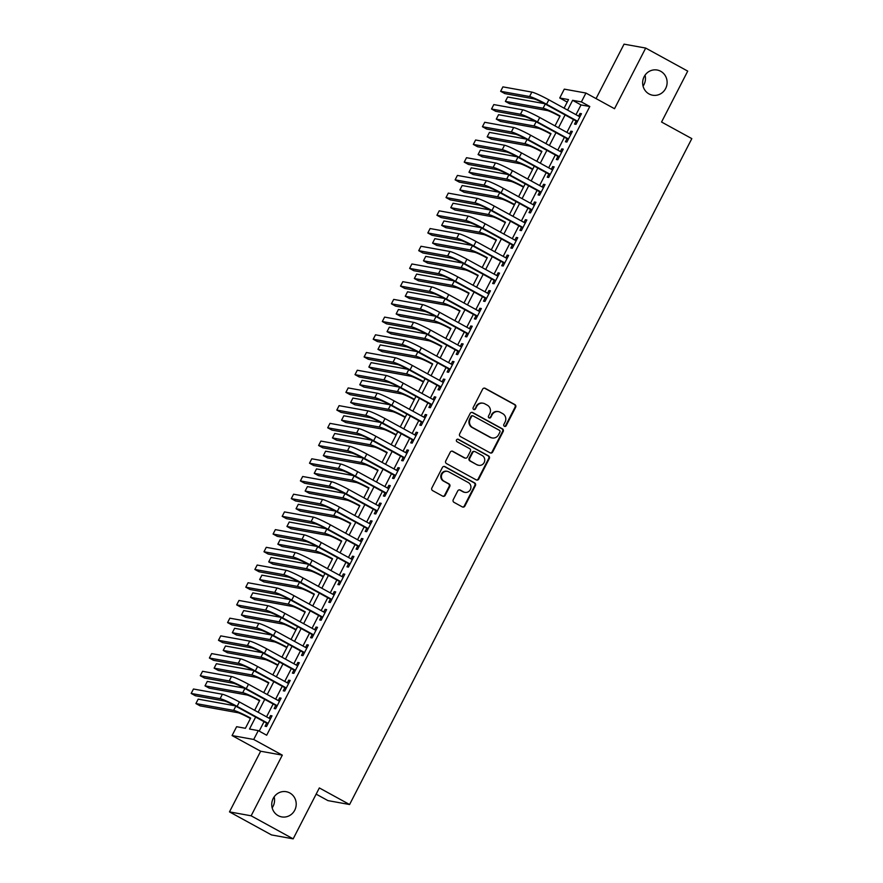 <?xml version="1.0" encoding="UTF-8"?>
<svg xmlns="http://www.w3.org/2000/svg" width="883" height="883" viewBox="0 0 883 883"><rect width="100%" height="100%" fill="white"/><g stroke="black" fill="none" stroke-linecap="round" stroke-linejoin="round"><path stroke-width="1.32" d="M504.381 426.301A1.369 1.313 100.3 0 0 506.169 425.716L515.661 407.251A1.965 1.876 100.3 0 0 514.899 404.602L485.197 388.321A1.965 1.876 100.3 0 0 482.648 389.149L473.156 407.626A1.369 1.313 100.3 0 0 474.072 409.613A1.369 1.313 100.3 0 0 475.473 408.884L476.699 406.5A6.28 5.993 100.3 0 1 484.833 403.829L487.317 405.187A6.28 5.993 100.3 0 1 489.734 413.652L488.509 416.036A1.369 1.313 100.3 0 0 489.414 418.023A1.369 1.313 100.3 0 0 490.816 417.306L492.041 414.911A6.28 5.993 100.3 0 1 500.186 412.251L502.659 413.608A6.28 5.993 100.3 0 1 505.087 422.063L503.851 424.458A1.369 1.313 100.3 0 0 504.381 426.301M504.48 426.346A1.369 1.313 100.3 0 0 505.584 425.617L515.076 407.14A1.965 1.876 100.3 0 0 514.314 404.502L484.612 388.211A1.965 1.876 100.3 0 0 484.348 388.101M473.785 409.524A1.369 1.313 100.3 0 0 474.888 408.785L476.699 406.5M489.127 417.935A1.369 1.313 100.3 0 0 490.231 417.195L492.041 414.911M289.801 792.967A12.792 12.219 100.3 0 0 286.258 791.709A12.792 12.219 100.3 0 0 272.45 800.219A12.792 12.219 100.3 0 0 278.156 815.638A12.792 12.219 100.3 0 0 281.699 816.896A12.792 12.219 100.3 0 0 295.507 808.386A12.792 12.219 100.3 0 0 289.801 792.967M660.705 71.28A12.792 12.219 100.3 0 0 657.162 70.022A12.792 12.219 100.3 0 0 643.354 78.532A12.792 12.219 100.3 0 0 649.049 93.951A12.792 12.219 100.3 0 0 652.603 95.209A12.792 12.219 100.3 0 0 666.411 86.7A12.792 12.219 100.3 0 0 660.705 71.28M453.233 499.701A1.965 1.876 100.3 0 0 453.994 502.339L462.328 506.908A1.965 1.876 100.3 0 0 464.866 506.08L475.407 485.562A1.965 1.876 100.3 0 0 474.657 482.924L444.944 466.632A1.965 1.876 100.3 0 0 442.405 467.471L431.864 487.979A1.965 1.876 100.3 0 0 432.615 490.617L442.681 496.147A1.965 1.876 100.3 0 0 445.231 495.308L449.745 486.533A1.965 1.876 100.3 0 0 448.983 483.884L443.994 481.147A5.254 5.011 100.3 0 1 447.317 471.334A5.254 5.011 100.3 0 1 448.774 471.853L468.332 482.571A5.254 5.011 100.3 0 1 464.999 492.383A5.254 5.011 100.3 0 1 463.542 491.875L460.286 490.087A1.965 1.876 100.3 0 0 457.747 490.915L453.233 499.701M293.167 838.85L271.511 834.932L229.481 811.885L251.136 815.804L293.167 838.85L319.337 787.934L349.591 804.523L691.819 138.62L661.555 122.031L687.725 71.115L645.694 48.068L614.524 108.719L585.937 93.046L581.389 101.909L589.789 106.512L266.677 735.23L258.277 730.616L253.719 739.468L232.074 735.561L236.622 726.698L245.397 728.287L250.64 718.1M251.136 815.804L282.306 755.142L253.719 739.468M490.109 452.847A1.965 1.876 100.3 0 0 492.648 452.019L503.189 431.5A1.965 1.876 100.3 0 0 502.438 428.862L472.736 412.571A1.965 1.876 100.3 0 0 470.186 413.399L459.646 433.917A1.965 1.876 100.3 0 0 460.407 436.555L490.109 452.847M489.303 458.531L478.763 479.05A1.965 1.876 100.3 0 1 476.213 479.877L446.511 463.586A1.965 1.876 100.3 0 1 445.749 460.948L450.264 452.173A1.965 1.876 100.3 0 1 452.813 451.334L464.855 457.946A1.965 1.876 100.3 0 0 467.394 457.107L470.396 451.279A1.965 1.876 100.3 0 0 469.635 448.641L457.096 441.765A1.369 1.313 100.3 0 1 457.968 439.193A1.369 1.313 100.3 0 1 458.343 439.326L488.542 455.893A1.965 1.876 100.3 0 1 489.303 458.531L488.718 458.432L478.178 478.939L478.763 479.05M645.694 48.068L624.049 44.15L596.058 98.598M576.124 120.982L574.535 124.084L575.992 124.348L581.455 113.719L579.999 113.454L578.619 116.137M567.018 138.686L565.429 141.788L566.897 142.053L572.35 131.424L570.893 131.159L569.513 133.841M557.924 156.401L556.334 159.503L557.791 159.768L563.255 149.139L561.787 148.874L560.418 151.556M548.818 174.106L547.228 177.207L548.685 177.472L554.149 166.854L552.692 166.589L551.312 169.26M539.723 191.821L538.122 194.922L539.59 195.187L545.054 184.558L543.586 184.293L542.206 186.975M530.617 209.536L529.027 212.626L530.484 212.891L535.948 202.273L534.48 202.008L533.111 204.679M521.511 227.24L519.921 230.342L521.389 230.606L526.842 219.977L525.385 219.712L524.005 222.395M512.416 244.955L510.816 248.046L512.283 248.311L517.747 237.693L516.279 237.428L514.899 240.11M503.31 262.659L501.721 265.761L503.178 266.026L508.641 255.397L507.184 255.132L505.804 257.814M494.204 280.375L492.615 283.476L494.083 283.741L499.535 273.112L498.078 272.847L496.699 275.529M485.109 298.079L483.52 301.18L484.977 301.445L490.44 290.816L488.972 290.551L487.604 293.233M476.003 315.794L474.414 318.895L475.871 319.16L481.334 308.531L479.877 308.266L478.498 310.948M466.908 333.498L465.308 336.6L466.776 336.864L472.239 326.235L470.771 325.97L469.392 328.653M457.802 351.213L456.213 354.315L457.67 354.58L463.134 343.951L461.666 343.686L460.297 346.368M448.696 368.917L447.107 372.019L448.575 372.284L454.028 361.666L452.571 361.401L451.191 364.072M439.602 386.633L438.001 389.734L439.469 389.999L444.933 379.37L443.465 379.105L442.085 381.787M430.496 404.348L428.906 407.438L430.363 407.703L435.827 397.085L434.37 396.82L432.99 399.491M421.39 422.052L419.8 425.153L421.268 425.418L426.721 414.789L425.264 414.524L423.884 417.206M412.295 439.767L410.705 442.858L412.162 443.123L417.626 432.504L416.158 432.24L414.789 434.922M403.189 457.471L401.599 460.573L403.056 460.838L408.52 450.209L407.063 449.944L405.683 452.626M394.094 475.186L392.494 478.288L393.961 478.553L399.425 467.924L397.957 467.659L396.577 470.341M384.988 492.891L383.399 495.992L384.856 496.257L390.319 485.628L388.851 485.363L387.482 488.045M375.882 510.606L374.293 513.707L375.761 513.972L381.213 503.343L379.756 503.078L378.377 505.76M366.787 528.31L365.187 531.411L366.655 531.676L372.118 521.047L370.65 520.782L369.271 523.464M357.681 546.025L356.092 549.127L357.549 549.392L363.012 538.762L361.555 538.498L360.176 541.18M348.575 563.729L346.986 566.831L348.454 567.096L353.906 556.478L352.449 556.213L351.07 558.884M339.48 581.444L337.891 584.546L339.348 584.811L344.811 574.182L343.344 573.917L341.975 576.599M330.374 599.16L328.785 602.25L330.242 602.515L335.706 591.897L334.249 591.632L332.869 594.303M321.28 616.864L319.679 619.965L321.147 620.23L326.611 609.601L325.143 609.336L323.763 612.018M312.174 634.579L310.584 637.669L312.041 637.934L317.505 627.316L316.037 627.051L314.668 629.734M303.068 652.283L301.478 655.385L302.946 655.65L308.399 645.02L306.942 644.756L305.562 647.438M293.973 669.998L292.372 673.1L293.84 673.365L299.304 662.736L297.836 662.471L296.456 665.153M284.867 687.702L283.277 690.804L284.734 691.069L290.198 680.44L288.741 680.175L287.361 682.857M275.761 705.418L274.171 708.519L275.639 708.784L281.092 698.155L279.635 697.89L278.255 700.572M589.789 106.512L581.014 104.934L575.992 114.702M573.509 119.547L566.897 132.406M564.403 137.251L557.791 150.121M555.308 154.966L548.696 167.825M546.202 172.671L539.59 185.54M537.096 190.386L530.484 203.245M528.001 208.09L521.389 220.96M518.895 225.805L512.283 238.664M509.789 243.52L503.178 256.379M500.694 261.225L494.083 274.094M491.588 278.94L484.977 291.798M482.493 296.644L475.882 309.514M473.387 314.359L466.776 327.218M464.281 332.063L457.67 344.933M455.186 349.778L448.575 362.637M446.081 367.483L439.469 380.352M436.975 385.198L430.363 398.056M427.88 402.902L421.268 415.772M418.774 420.617L412.162 433.476M409.679 438.332L403.067 451.191M400.573 456.036L393.961 468.906M391.467 473.752L384.856 486.61M382.372 491.456L375.761 504.325M373.266 509.171L366.655 522.03M364.16 526.875L357.549 539.745M355.065 544.59L348.454 557.449M345.959 562.294L339.348 575.164M336.864 580.01L330.253 592.868M327.759 597.714L321.147 610.583M318.653 615.429L312.041 628.288M309.558 633.144L302.946 646.003M300.452 650.848L293.84 663.718M291.346 668.563L284.734 681.422M282.251 686.268L275.639 699.137M273.145 703.983L266.534 716.841M264.05 721.687L259.194 731.124M266.666 723.122L265.077 726.223L266.534 726.488L271.997 715.859L270.529 715.594L269.16 718.276M316.147 794.137L327.946 800.616L349.591 804.523M272.163 807.824A12.792 12.219 100.3 0 0 274.149 796.863M643.067 86.137A12.792 12.219 100.3 0 0 645.043 75.176M282.306 755.142L260.662 751.234L229.481 811.885M260.662 751.234L232.074 735.561M567.217 102.097L559.745 97.991L564.292 89.139L585.937 93.046M255.64 717.084L249.503 729.027L258.277 730.616M581.389 101.909L572.614 100.32L567.592 110.088M565.098 114.933L558.486 127.803M556.003 132.649L549.392 145.507M546.897 150.353L540.286 163.223M537.791 168.068L531.18 180.927M528.696 185.772L522.085 198.642M519.59 203.487L512.979 216.346M510.484 221.192L503.873 234.061M501.389 238.907L494.778 251.765M492.284 256.611L485.672 269.481M483.189 274.326L476.577 287.185M474.083 292.041L467.471 304.9M464.977 309.745L458.365 322.615M455.882 327.461L449.27 340.319M446.776 345.165L440.164 358.034M437.67 362.88L431.059 375.739M428.575 380.584L421.964 393.454M419.469 398.299L412.858 411.158M410.374 416.003L403.763 428.873M401.268 433.719L394.657 446.577M392.162 451.423L385.551 464.292M383.067 469.138L376.456 481.997M373.962 486.853L367.35 499.712M364.856 504.557L358.244 517.427M355.761 522.272L349.149 535.131M346.655 539.977L340.043 552.846M337.56 557.692L330.948 570.55M328.454 575.396L321.842 588.266M319.348 593.111L312.737 605.97M310.253 610.815L303.642 623.685M301.147 628.53L294.536 641.389M292.041 646.235L285.43 659.104M282.946 663.95L276.335 676.808M273.84 681.665L267.229 694.524M264.745 699.369L258.134 712.239M564.094 108.168L568.52 99.58L559.745 97.991M254.635 710.318L259.734 700.396A15 1.358 27.2 0 0 242.726 692.68L205.022 685.859L209.227 688.155L246.931 694.976A10 0.905 -152.8 0 1 258.266 700.12L259.525 700.815M263.741 692.614L268.84 682.68A15 1.358 27.2 0 0 251.832 674.965L214.127 668.144L218.322 670.451L256.037 677.272A10 0.905 -152.8 0 1 267.361 682.404L268.631 683.1M272.836 674.899L279.447 662.04M281.942 657.184L288.553 644.325M291.048 639.48L297.659 626.61M300.143 621.764L305.253 611.842M309.249 604.06L314.348 594.127A15 1.358 27.2 0 0 297.339 586.411L259.635 579.59L263.829 581.897L301.544 588.718A10 0.905 -152.8 0 1 312.88 593.862L314.138 594.546M318.355 586.345L324.955 573.486M327.45 568.641L332.549 558.707A15 1.358 27.2 0 0 315.54 550.992L277.836 544.171L282.041 546.478L319.745 553.299A10 0.905 -152.8 0 1 331.081 558.442L332.339 559.127M336.555 550.926L341.655 541.003A15 1.358 27.2 0 0 324.646 533.288L286.942 526.467L291.136 528.762L328.851 535.584A10 0.905 -152.8 0 1 340.176 540.727L341.445 541.422M345.65 533.222L350.761 523.288A15 1.358 27.2 0 0 333.752 515.573L296.037 508.751L300.242 511.058L337.946 517.88A10 0.905 -152.8 0 1 349.282 523.012L350.54 523.707M354.756 515.506L359.856 505.584M363.862 497.802L368.962 487.869M372.957 480.087L378.067 470.153M382.063 462.372L387.162 452.449A15 1.358 27.2 0 0 370.154 444.734L332.45 437.913L336.644 440.22L374.359 447.041A10 0.905 -152.8 0 1 385.694 452.173L386.953 452.869M391.169 444.668L397.769 431.798M400.264 426.953L406.875 414.094M409.37 409.248L415.981 396.379M418.465 391.533L425.076 378.675M427.571 373.829L432.67 363.895A15 1.358 27.2 0 0 415.661 356.18L377.957 349.359L382.162 351.666L419.866 358.487A10 0.905 -152.8 0 1 431.202 363.63L432.46 364.315M436.677 356.114L441.776 346.191A15 1.358 27.2 0 0 424.767 338.476L387.052 331.655L391.257 333.951L428.972 340.772A10 0.905 -152.8 0 1 440.297 345.915L441.555 346.611M445.772 338.41L450.882 328.476A15 1.358 27.2 0 0 433.862 320.761L396.158 313.94L400.363 316.246L438.067 323.068A10 0.905 -152.8 0 1 449.403 328.2L450.661 328.895M454.877 320.695L459.977 310.772A15 1.358 27.2 0 0 442.968 303.057L405.264 296.235L409.458 298.531L447.173 305.352A10 0.905 -152.8 0 1 458.509 310.496L459.767 311.191M463.983 302.99L469.083 293.057A15 1.358 27.2 0 0 452.074 285.341L414.359 278.52L418.564 280.827L456.268 287.648A10 0.905 -152.8 0 1 467.604 292.781L468.862 293.476M473.078 285.275L478.178 275.341M482.184 267.56L487.284 257.637M491.279 249.856L496.389 239.922M500.385 232.141L505.484 222.218M509.491 214.437L516.102 201.567M518.586 196.721L525.197 183.863M527.692 179.017L534.303 166.147M536.798 161.302L541.897 151.379A15 1.358 27.2 0 0 524.888 143.664L487.173 136.843L491.378 139.139L529.083 145.96A10 0.905 -152.8 0 1 540.418 151.103L541.676 151.799M545.893 143.598L550.992 133.664A15 1.358 27.2 0 0 533.983 125.949L496.279 119.128L500.484 121.435L538.188 128.256A10 0.905 -152.8 0 1 549.524 133.388L550.782 134.084M554.999 125.883L560.098 115.96A15 1.358 27.2 0 0 543.089 108.245L505.385 101.413L509.579 103.719L547.294 110.541A10 0.905 -152.8 0 1 558.619 115.684L559.888 116.368M581.014 104.934L572.614 100.32M579.999 113.454L581.246 114.139M570.893 131.159L572.14 131.843M561.787 148.874L563.034 149.558M552.692 166.589L553.939 167.262M543.586 184.293L544.833 184.977M534.48 202.008L535.727 202.693M525.385 219.712L526.632 220.397M516.279 237.428L517.526 238.112M507.184 255.132L508.431 255.816M498.078 272.847L499.325 273.531M488.972 290.551L490.22 291.235M479.877 308.266L481.125 308.951M470.771 325.97L472.019 326.655M461.666 343.686L462.913 344.37M452.571 361.401L453.818 362.085M443.465 379.105L444.712 379.789M434.37 396.82L435.617 397.505M425.264 414.524L426.511 415.209M416.158 432.24L417.405 432.924M407.063 449.944L408.31 450.628M397.957 467.659L399.204 468.343M388.851 485.363L390.098 486.047M379.756 503.078L381.003 503.763M370.65 520.782L371.898 521.467M361.555 538.498L362.803 539.182M352.449 556.213L353.697 556.897M343.344 573.917L344.591 574.601M334.249 591.632L335.496 592.316M325.143 609.336L326.39 610.021M316.037 627.051L317.284 627.736M306.942 644.756L308.189 645.44M297.836 662.471L299.083 663.155M288.741 680.175L289.988 680.859M279.635 697.89L280.882 698.574M270.529 715.594L271.776 716.279M498.442 411.633L497.857 411.522A6.28 5.993 100.3 0 0 491.456 414.811M483.1 403.211L482.515 403.112A6.28 5.993 100.3 0 0 476.114 406.39M490.363 452.957A1.965 1.876 100.3 0 0 492.063 451.908L502.604 431.39A1.965 1.876 100.3 0 0 501.853 428.752L472.151 412.46A1.965 1.876 100.3 0 0 471.886 412.35M499.899 432.151A1.369 1.313 100.3 0 0 499.37 430.297L473.299 416.003A1.369 1.313 100.3 0 0 471.511 416.577L470.22 419.105A6.28 5.993 100.3 0 0 472.637 427.56L490.462 437.339A6.28 5.993 100.3 0 0 498.608 434.668L499.899 432.151M472.913 415.86L472.328 415.761A1.369 1.313 100.3 0 0 470.926 416.478L471.511 416.577M492.206 437.946L491.621 437.847A6.28 5.993 100.3 0 1 489.877 437.228L472.052 427.46A6.28 5.993 100.3 0 1 469.635 418.995L470.926 416.478M476.467 479.999A1.965 1.876 100.3 0 0 478.178 478.939M465.396 458.134L464.811 458.023A1.965 1.876 100.3 0 1 464.27 457.836L452.228 451.224A1.965 1.876 100.3 0 0 451.964 451.114M488.718 458.432A1.965 1.876 100.3 0 0 487.957 455.783L457.758 439.226A1.369 1.313 100.3 0 0 457.659 439.171M477.361 464.8A5.254 5.011 100.3 0 0 484.48 461.82A5.254 5.011 100.3 0 0 482.14 455.496L475.242 451.721A1.965 1.876 100.3 0 0 472.703 452.549L469.712 458.376A1.965 1.876 100.3 0 0 470.462 461.014L476.776 464.69A5.254 5.011 100.3 0 0 478.222 465.209L478.818 465.308M474.701 451.522L474.116 451.423A1.965 1.876 100.3 0 0 472.118 452.449L472.703 452.549M476.776 464.69L469.877 460.915A1.965 1.876 100.3 0 1 469.127 458.266L472.118 452.449M464.999 492.383L464.414 492.284A5.254 5.011 100.3 0 1 462.957 491.765L459.701 489.977A1.965 1.876 100.3 0 0 459.447 489.866M447.317 471.334L446.732 471.224A5.254 5.011 100.3 0 0 443.409 481.047L443.994 481.147M442.935 496.257A1.965 1.876 100.3 0 0 444.646 495.197L449.16 486.423A1.965 1.876 100.3 0 0 448.398 483.785L443.409 481.047M462.582 507.03A1.965 1.876 100.3 0 0 464.281 505.97L474.822 485.462A1.965 1.876 100.3 0 0 474.072 482.813L444.359 466.522A1.965 1.876 100.3 0 0 444.105 466.412M505.385 101.413L507.659 96.987L544.535 103.664M531.842 92.097L529.568 96.523L500.639 91.291L502.913 86.865L531.842 92.097A15 1.358 27.2 0 1 548.84 99.812L579.866 116.821M529.568 96.523A15 1.358 27.2 0 1 546.566 104.238L577.592 121.247M577.372 121.666L545.109 103.973A10 0.905 -152.8 0 0 533.774 98.83L504.844 93.598L500.639 91.291M496.279 119.128L498.553 114.702L535.44 121.368M487.173 136.843L489.447 132.406L526.334 139.084M532.581 169.503L531.323 168.819A10 0.905 -152.8 0 0 519.988 163.675L482.273 156.854L478.078 154.547L515.782 161.368A15 1.358 27.2 0 1 532.78 169.083L534.292 166.147M478.078 154.547L480.352 150.121L517.228 156.788M523.476 187.218L522.217 186.523A10 0.905 -152.8 0 0 510.882 181.39L473.178 174.558L468.972 172.262L506.676 179.083A15 1.358 27.2 0 1 523.674 186.788L525.186 183.852M468.972 172.262L471.246 167.836L508.133 174.503M522.747 109.812L520.462 114.238L491.533 109.006L493.807 104.58L522.747 109.812A15 1.358 27.2 0 1 539.745 117.516L570.76 134.525M520.462 114.238A15 1.358 27.2 0 1 537.471 121.942L568.486 138.951M568.266 139.371L536.003 121.677A10 0.905 -152.8 0 0 524.668 116.545L495.738 111.313L491.533 109.006M513.641 127.516L511.367 131.953L482.438 126.71L484.712 122.284L513.641 127.516A15 1.358 27.2 0 1 530.639 135.231L561.665 152.24M511.367 131.953A15 1.358 27.2 0 1 528.365 139.657L559.38 156.666M559.171 157.086L526.897 139.393A10 0.905 -152.8 0 0 515.573 134.249L486.632 129.017L482.438 126.71M504.535 145.231L502.261 149.657L473.332 144.426L475.606 140L504.535 145.231A15 1.358 27.2 0 1 521.533 152.936L552.559 169.944M502.261 149.657A15 1.358 27.2 0 1 519.259 157.362L550.286 174.37M550.065 174.79L517.802 157.097A10 0.905 -152.8 0 0 506.467 151.964L477.537 146.733L473.332 144.426M495.44 162.936L493.167 167.373L464.226 162.13L466.511 157.704L495.44 162.936A15 1.358 27.2 0 1 512.438 170.651L543.453 187.66M493.167 167.373A15 1.358 27.2 0 1 510.164 175.077L541.18 192.086M540.97 192.505L508.696 174.812A10 0.905 -152.8 0 0 497.361 169.668L468.431 164.437L464.226 162.13M514.37 204.922L513.111 204.238A10 0.905 -152.8 0 0 501.787 199.094L464.072 192.273L459.866 189.966L497.582 196.788A15 1.358 27.2 0 1 514.579 204.503L516.08 201.567M459.866 189.966L462.151 185.54L499.027 192.218M486.334 180.651L484.061 185.077L455.131 179.845L457.405 175.419L486.334 180.651A15 1.358 27.2 0 1 503.332 188.355L534.358 205.364M484.061 185.077A15 1.358 27.2 0 1 501.058 192.792L532.074 209.801M531.864 210.22L499.59 192.527A10 0.905 -152.8 0 0 488.266 187.384L459.337 182.152L455.131 179.845M505.275 222.637L504.016 221.942A10 0.905 -152.8 0 0 492.681 216.81L454.977 209.988L450.772 207.682L488.476 214.503A15 1.358 27.2 0 1 505.473 222.207M450.772 207.682L453.045 203.256L489.922 209.922M477.239 198.366L474.955 202.792L446.025 197.56L448.299 193.123L477.239 198.366A15 1.358 27.2 0 1 494.237 206.07L525.253 223.079M474.955 202.792A15 1.358 27.2 0 1 491.952 210.496L522.979 227.505M522.758 227.924L490.495 210.231A10 0.905 -152.8 0 0 479.16 205.099L450.231 199.856L446.025 197.56M496.169 240.342L494.91 239.657A10 0.905 -152.8 0 0 483.575 234.514L445.871 227.693L441.666 225.386L479.37 232.207A15 1.358 27.2 0 1 496.378 239.922M441.666 225.386L443.939 220.96L480.827 227.637M468.133 216.07L465.86 220.496L436.919 215.264L439.204 210.838L468.133 216.07A15 1.358 27.2 0 1 485.131 223.774L516.147 240.783M465.86 220.496A15 1.358 27.2 0 1 482.858 228.211L513.873 245.22M513.663 245.64L481.39 227.946A10 0.905 -152.8 0 0 470.065 222.803L441.125 217.571L436.919 215.264M487.074 258.057L485.805 257.361A10 0.905 -152.8 0 0 474.48 252.229L436.765 245.408L432.571 243.101L470.275 249.922A15 1.358 27.2 0 1 487.273 257.626M432.571 243.101L434.844 238.675L471.721 245.342M459.028 233.785L456.754 238.211L427.825 232.98L430.098 228.542L459.028 233.785A15 1.358 27.2 0 1 476.025 241.489L507.052 258.498M456.754 238.211A15 1.358 27.2 0 1 473.752 245.916L504.778 262.924M504.557 263.344L472.295 245.651A10 0.905 -152.8 0 0 460.959 240.518L432.03 235.275L427.825 232.98M477.968 275.761L476.71 275.077A10 0.905 -152.8 0 0 465.374 269.933L427.67 263.112L423.465 260.805L461.169 267.626A15 1.358 27.2 0 1 478.167 275.341M423.465 260.805L425.738 256.379L462.626 263.057M449.933 251.489L447.648 255.915L418.719 250.684L420.992 246.258L449.933 251.489A15 1.358 27.2 0 1 466.93 259.205L497.946 276.213M447.648 255.915A15 1.358 27.2 0 1 464.657 263.631L495.672 280.639M495.451 281.059L463.189 263.366A10 0.905 -152.8 0 0 451.853 258.222L422.924 252.991L418.719 250.684M414.359 278.52L416.633 274.094L453.52 280.761M440.827 269.205L438.553 273.631L409.624 268.399L411.897 263.973L440.827 269.205A15 1.358 27.2 0 1 457.824 276.909L488.851 293.918M438.553 273.631A15 1.358 27.2 0 1 455.551 281.335L486.566 298.344M486.356 298.763L454.083 281.07A10 0.905 -152.8 0 0 442.758 275.938L413.818 270.706L409.624 268.399M405.264 296.235L407.538 291.798L444.414 298.476M431.721 286.909L429.447 291.335L400.518 286.103L402.791 281.677L431.721 286.909A15 1.358 27.2 0 1 448.719 294.624L479.745 311.633M429.447 291.335A15 1.358 27.2 0 1 446.445 299.05L477.471 316.059M477.25 316.478L444.988 298.785A10 0.905 -152.8 0 0 433.652 293.642L404.723 288.41L400.518 286.103M396.158 313.94L398.432 309.514L435.319 316.18M422.626 304.624L420.352 309.05L391.412 303.818L393.697 299.392L422.626 304.624A15 1.358 27.2 0 1 439.624 312.328L470.639 329.337M420.352 309.05A15 1.358 27.2 0 1 437.35 316.754L468.365 333.763M468.156 334.182L435.882 316.489A10 0.905 -152.8 0 0 424.546 311.357L395.617 306.125L391.412 303.818M387.052 331.655L389.337 327.218L426.213 333.895M413.52 322.328L411.246 326.765L382.317 321.522L384.591 317.096L413.52 322.328A15 1.358 27.2 0 1 430.518 330.043L461.544 347.052M411.246 326.765A15 1.358 27.2 0 1 428.244 334.469L459.259 351.478M459.05 351.898L426.776 334.204A10 0.905 -152.8 0 0 415.451 329.061L386.522 323.829L382.317 321.522M377.957 349.359L380.231 344.933L417.107 351.6M404.425 340.043L402.14 344.469L373.211 339.238L375.485 334.812L404.425 340.043A15 1.358 27.2 0 1 421.423 347.747L452.438 364.756M402.14 344.469A15 1.358 27.2 0 1 419.138 352.174L450.164 369.182M449.944 369.602L417.681 351.909A10 0.905 -152.8 0 0 406.346 346.776L377.416 341.544L373.211 339.238M423.354 382.03L422.096 381.335A10 0.905 -152.8 0 0 410.761 376.202L373.056 369.381L368.851 367.074L406.555 373.895A15 1.358 27.2 0 1 423.564 381.599L425.065 378.664M368.851 367.074L371.125 362.648L408.012 369.315M395.319 357.747L393.045 362.185L364.105 356.942L366.39 352.516L395.319 357.747A15 1.358 27.2 0 1 412.317 365.463L443.332 382.471M393.045 362.185A15 1.358 27.2 0 1 410.043 369.889L441.059 386.897M440.849 387.317L408.575 369.624A10 0.905 -152.8 0 0 397.251 364.48L368.31 359.249L364.105 356.942M414.259 399.734L412.99 399.05A10 0.905 -152.8 0 0 401.666 393.906L363.951 387.085L359.756 384.778L397.46 391.599A15 1.358 27.2 0 1 414.458 399.315L415.97 396.379M359.756 384.778L362.03 380.352L398.906 387.03M386.213 375.463L383.939 379.889L355.01 374.657L357.284 370.231L386.213 375.463A15 1.358 27.2 0 1 403.211 383.167L434.237 400.176M383.939 379.889A15 1.358 27.2 0 1 400.937 387.604L431.964 404.613M431.743 405.032L399.48 387.339A10 0.905 -152.8 0 0 388.145 382.196L359.215 376.964L355.01 374.657M405.154 417.449L403.895 416.754A10 0.905 -152.8 0 0 392.56 411.621L354.856 404.8L350.65 402.493L388.354 409.315A15 1.358 27.2 0 1 405.352 417.019L405.363 417.03M350.65 402.493L352.924 398.067L389.811 404.734M377.118 393.178L374.834 397.604L345.904 392.372L348.178 387.935L377.118 393.178A15 1.358 27.2 0 1 394.116 400.882L425.131 417.891M374.834 397.604A15 1.358 27.2 0 1 391.842 405.308L422.858 422.317M422.637 422.736L390.374 405.043A10 0.905 -152.8 0 0 379.039 399.911L350.109 394.668L345.904 392.372M396.048 435.153L394.789 434.469A10 0.905 -152.8 0 0 383.454 429.326L345.75 422.504L341.544 420.198L379.26 427.019A15 1.358 27.2 0 1 396.257 434.734L397.758 431.798M341.544 420.198L343.818 415.772L380.705 422.449M368.012 410.882L365.739 415.308L336.809 410.076L339.083 405.65L368.012 410.882A15 1.358 27.2 0 1 385.01 418.586L416.036 435.606M365.739 415.308A15 1.358 27.2 0 1 382.736 423.023L413.752 440.032M413.542 440.451L381.268 422.758A10 0.905 -152.8 0 0 369.944 417.615L341.004 412.383L336.809 410.076M332.45 437.913L334.723 433.487L371.6 440.153M358.906 428.597L356.633 433.023L327.703 427.791L329.977 423.354L358.906 428.597A15 1.358 27.2 0 1 375.904 436.301L406.931 453.31M356.633 433.023A15 1.358 27.2 0 1 373.63 440.727L404.657 457.736M404.436 458.156L372.173 440.462A10 0.905 -152.8 0 0 360.838 435.33L331.909 430.087L327.703 427.791M377.847 470.573L376.588 469.888A10 0.905 -152.8 0 0 365.253 464.745L327.549 457.924L323.344 455.617L361.048 462.438A15 1.358 27.2 0 1 378.045 470.153M323.344 455.617L325.617 451.191L362.505 457.869M349.811 446.301L347.538 450.727L318.597 445.496L320.882 441.07L349.811 446.301A15 1.358 27.2 0 1 366.809 454.017L397.825 471.025M347.538 450.727A15 1.358 27.2 0 1 364.536 458.443L395.551 475.451M395.341 475.871L363.068 458.178A10 0.905 -152.8 0 0 351.732 453.034L322.803 447.802L318.597 445.496M368.741 488.288L367.483 487.593A10 0.905 -152.8 0 0 356.158 482.46L318.443 475.639L314.238 473.332L351.953 480.153A15 1.358 27.2 0 1 368.951 487.858M314.238 473.332L316.522 468.906L353.399 475.573M340.706 464.016L338.432 468.443L309.503 463.211L311.776 458.785L340.706 464.016A15 1.358 27.2 0 1 357.703 471.721L388.73 488.729M338.432 468.443A15 1.358 27.2 0 1 355.43 476.147L386.445 493.156M386.235 493.575L353.962 475.882A10 0.905 -152.8 0 0 342.637 470.749L313.708 465.518L309.503 463.211M359.646 506.003L358.388 505.308A10 0.905 -152.8 0 0 347.052 500.164L309.348 493.343L305.143 491.047L342.847 497.869A15 1.358 27.2 0 1 359.845 505.573M305.143 491.047L307.416 486.61L344.293 493.288M331.611 481.721L329.326 486.147L300.397 480.915L302.67 476.489L331.611 481.721A15 1.358 27.2 0 1 348.608 489.436L379.624 506.445M329.326 486.147A15 1.358 27.2 0 1 346.324 493.862L377.35 510.871M377.129 511.29L344.867 493.597A10 0.905 -152.8 0 0 333.531 488.454L304.602 483.222L300.397 480.915M296.037 508.751L298.311 504.325L335.198 510.992M322.505 499.436L320.231 503.862L291.291 498.63L293.575 494.204L322.505 499.436A15 1.358 27.2 0 1 339.502 507.14L370.518 524.149M320.231 503.862A15 1.358 27.2 0 1 337.229 511.566L368.244 528.575M368.034 528.994L335.761 511.301A10 0.905 -152.8 0 0 324.436 506.169L295.496 500.937L291.291 498.63M286.942 526.467L289.216 522.03L326.092 528.707M313.399 517.14L311.125 521.577L282.196 516.334L284.469 511.908L313.399 517.14A15 1.358 27.2 0 1 330.397 524.855L361.423 541.864M311.125 521.577A15 1.358 27.2 0 1 328.123 529.281L359.149 546.29M358.928 546.709L326.666 529.016A10 0.905 -152.8 0 0 315.33 523.873L286.401 518.641L282.196 516.334M277.836 544.171L280.11 539.745L316.997 546.422M304.304 534.855L302.019 539.281L273.09 534.049L275.364 529.623L304.304 534.855A15 1.358 27.2 0 1 321.302 542.559L352.317 559.568M302.019 539.281A15 1.358 27.2 0 1 319.028 546.985L350.043 563.994M349.823 564.414L317.56 546.72A10 0.905 -152.8 0 0 306.224 541.588L277.295 536.356L273.09 534.049M323.233 576.842L321.975 576.146A10 0.905 -152.8 0 0 310.639 571.014L272.935 564.193L268.73 561.886L306.445 568.707A15 1.358 27.2 0 1 323.443 576.411L324.944 573.475M268.73 561.886L271.004 557.46L307.891 564.127M295.198 552.559L292.924 556.996L263.995 551.754L266.269 547.328L295.198 552.559A15 1.358 27.2 0 1 312.196 560.275L343.222 577.283M292.924 556.996A15 1.358 27.2 0 1 309.922 564.701L340.937 581.709M340.728 582.129L308.454 564.436A10 0.905 -152.8 0 0 297.13 559.292L268.189 554.06L263.995 551.754M259.635 579.59L261.909 575.164L298.785 581.842M286.092 570.275L283.818 574.701L254.889 569.469L257.163 565.043L286.092 570.275A15 1.358 27.2 0 1 303.09 577.979L334.116 594.987M283.818 574.701A15 1.358 27.2 0 1 300.816 582.416L331.842 599.425M331.622 599.844L299.359 582.151A10 0.905 -152.8 0 0 288.024 577.007L259.094 571.776L254.889 569.469M305.032 612.261L303.774 611.566A10 0.905 -152.8 0 0 292.439 606.433L254.734 599.612L250.529 597.305L288.233 604.127A15 1.358 27.2 0 1 305.231 611.831M250.529 597.305L252.803 592.879L289.69 599.546M276.997 587.99L274.723 592.416L245.783 587.184L248.068 582.747L276.997 587.99A15 1.358 27.2 0 1 293.995 595.694L325.01 612.703M274.723 592.416A15 1.358 27.2 0 1 291.721 600.12L322.736 617.129M322.527 617.548L290.253 599.855A10 0.905 -152.8 0 0 278.918 594.723L249.988 589.48L245.783 587.184M295.926 629.965L294.668 629.281A10 0.905 -152.8 0 0 283.344 624.138L245.629 617.316L241.423 615.01L279.138 621.831A15 1.358 27.2 0 1 296.136 629.546L297.637 626.61M241.423 615.01L243.708 610.583L280.584 617.261M267.891 605.694L265.617 610.12L236.688 604.888L238.962 600.462L267.891 605.694A15 1.358 27.2 0 1 284.889 613.398L315.915 630.418M265.617 610.12A15 1.358 27.2 0 1 282.615 617.835L313.631 634.844M313.421 635.263L281.147 617.57A10 0.905 -152.8 0 0 269.823 612.427L240.893 607.195L236.688 604.888M286.832 647.68L285.573 646.985A10 0.905 -152.8 0 0 274.238 641.853L236.534 635.032L232.328 632.725L270.032 639.546A15 1.358 27.2 0 1 287.03 647.25L288.542 644.314M232.328 632.725L234.602 628.299L271.478 634.965M258.796 623.409L256.512 627.835L227.582 622.603L229.856 618.177L258.796 623.409A15 1.358 27.2 0 1 275.794 631.113L306.809 648.122M256.512 627.835A15 1.358 27.2 0 1 273.509 635.539L304.536 652.548M304.315 652.967L272.052 635.274A10 0.905 -152.8 0 0 260.717 630.142L231.787 624.899L227.582 622.603M277.726 665.385L276.467 664.7A10 0.905 -152.8 0 0 265.132 659.557L227.428 652.736L223.222 650.429L260.938 657.25A15 1.358 27.2 0 1 277.935 664.965L279.436 662.029M223.222 650.429L225.496 646.003L262.383 652.68M249.69 641.113L247.417 645.539L218.476 640.307L220.761 635.881L249.69 641.113A15 1.358 27.2 0 1 266.688 648.828L297.703 665.837M247.417 645.539A15 1.358 27.2 0 1 264.414 653.254L295.43 670.263M295.22 670.683L262.946 652.99A10 0.905 -152.8 0 0 251.622 647.846L222.682 642.614L218.476 640.307M214.127 668.144L216.401 663.718L253.278 670.385M240.584 658.828L238.311 663.254L209.381 658.023L211.655 653.597L240.584 658.828A15 1.358 27.2 0 1 257.582 666.533L288.609 683.541M238.311 663.254A15 1.358 27.2 0 1 255.308 670.959L286.335 687.967M286.114 688.387L253.851 670.694A10 0.905 -152.8 0 0 242.516 665.561L213.587 660.329L209.381 658.023M205.022 685.859L207.295 681.422L244.183 688.1M231.489 676.533L229.205 680.959L200.275 675.727L202.549 671.301L231.489 676.533A15 1.358 27.2 0 1 248.487 684.248L279.503 701.257M229.205 680.959A15 1.358 27.2 0 1 246.214 688.674L277.229 705.683M277.008 706.102L244.746 688.409A10 0.905 -152.8 0 0 233.41 683.265L204.481 678.034L200.275 675.727M250.419 718.519L249.161 717.824A10 0.905 -152.8 0 0 237.825 712.691L200.121 705.87L195.916 703.563L233.631 710.385A15 1.358 27.2 0 1 250.629 718.089M195.916 703.563L198.189 699.137L235.077 705.804M222.384 694.248L220.11 698.674L191.181 693.442L193.454 689.016L222.384 694.248A15 1.358 27.2 0 1 239.381 701.952L270.408 718.961M220.11 698.674A15 1.358 27.2 0 1 237.108 706.378L268.123 723.387M267.913 723.806L235.64 706.113A10 0.905 -152.8 0 0 224.315 700.981L195.375 695.749L191.181 693.442M505.584 425.617L506.169 425.716M474.888 408.785L475.473 408.884M490.231 417.195L490.816 417.306M484.612 388.211L485.197 388.321M514.314 404.502L514.899 404.602M515.076 407.14L515.661 407.251M472.151 412.46L472.736 412.571M501.853 428.752L502.438 428.862M502.604 431.39L503.189 431.5M492.063 451.908L492.648 452.019M469.635 418.995L470.22 419.105M472.052 427.46L472.637 427.56M489.877 437.228L490.462 437.339M452.228 451.224L452.813 451.334M464.27 457.836L464.855 457.946M457.758 439.226L458.343 439.326M487.957 455.783L488.542 455.893M469.127 458.266L469.712 458.376M469.877 460.915L470.462 461.014M459.701 489.977L460.286 490.087M462.957 491.765L463.542 491.875M448.398 483.785L448.983 483.884M449.16 486.423L449.745 486.533M444.646 495.197L445.231 495.308M444.359 466.522L444.944 466.632M474.072 482.813L474.657 482.924M474.822 485.462L475.407 485.562M464.281 505.97L464.866 506.08M545.241 104.051L543.089 108.245M548.84 99.812L546.566 104.238M536.136 121.755L533.983 125.949M527.041 139.47L524.888 143.664M517.935 157.174L515.782 161.368M508.84 174.889L506.676 179.083M539.745 117.516L537.471 121.942M530.639 135.231L528.365 139.657M521.533 152.936L519.259 157.362M512.438 170.651L510.164 175.077M499.734 192.593L497.582 196.788M503.332 188.355L501.058 192.792M490.628 210.309L488.476 214.503M494.237 206.07L491.952 210.496M481.533 228.013L479.37 232.207M485.131 223.774L482.858 228.211M472.427 245.728L470.275 249.922M476.025 241.489L473.752 245.916M463.321 263.443L461.169 267.626M466.93 259.205L464.657 263.631M454.226 281.147L452.074 285.341M457.824 276.909L455.551 281.335M445.12 298.862L442.968 303.057M448.719 294.624L446.445 299.05M436.025 316.567L433.862 320.761M439.624 312.328L437.35 316.754M426.919 334.282L424.767 338.476M430.518 330.043L428.244 334.469M417.814 351.986L415.661 356.18M421.423 347.747L419.138 352.174M408.719 369.701L406.555 373.895M412.317 365.463L410.043 369.889M399.613 387.405L397.46 391.599M403.211 383.167L400.937 387.604M406.864 414.083L405.352 417.019M390.507 405.12L388.354 409.315M394.116 400.882L391.842 405.308M381.412 422.825L379.26 427.019M385.01 418.586L382.736 423.023M372.306 440.54L370.154 444.734M375.904 436.301L373.63 440.727M363.211 458.255L361.048 462.438M366.809 454.017L364.536 458.443M354.105 475.959L351.953 480.153M357.703 471.721L355.43 476.147M344.999 493.674L342.847 497.869M348.608 489.436L346.324 493.862M335.904 511.378L333.752 515.573M339.502 507.14L337.229 511.566M326.798 529.094L324.646 533.288M330.397 524.855L328.123 529.281M317.692 546.798L315.54 550.992M321.302 542.559L319.028 546.985M308.597 564.513L306.445 568.707M312.196 560.275L309.922 564.701M299.492 582.217L297.339 586.411M303.09 577.979L300.816 582.416M290.397 599.932L288.233 604.127M293.995 595.694L291.721 600.12M281.291 617.647L279.138 621.831M284.889 613.398L282.615 617.835M272.185 635.352L270.032 639.546M275.794 631.113L273.509 635.539M263.09 653.067L260.938 657.25M266.688 648.828L264.414 653.254M253.984 670.771L251.832 674.965M257.582 666.533L255.308 670.959M244.878 688.486L242.726 692.68M248.487 684.248L246.214 688.674M235.783 706.19L233.631 710.385M239.381 701.952L237.108 706.378"/></g></svg>
